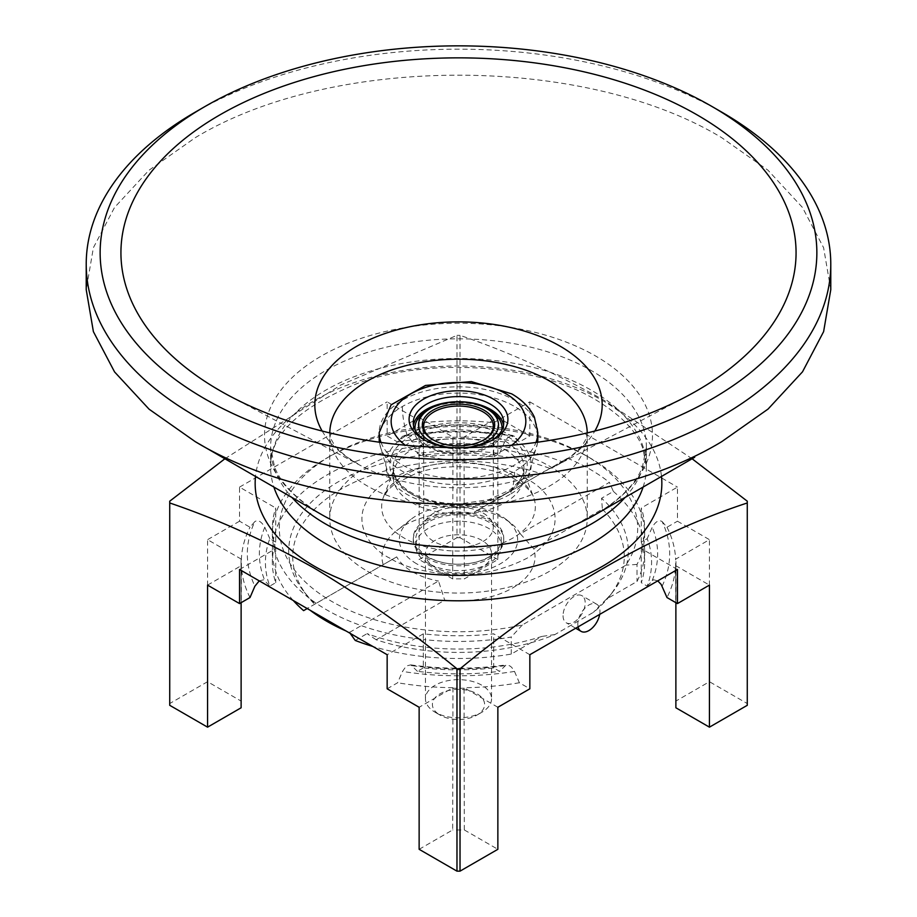 <?xml version="1.0" encoding="UTF-8"?>
<svg xmlns="http://www.w3.org/2000/svg" width="917" height="917" viewBox="0 0 917 917"><rect width="100%" height="100%" fill="white"/><g stroke="black" fill="none" stroke-linecap="round" stroke-linejoin="round"><path stroke-width="0.69" stroke-dasharray="4.58 3.44" d="M415.218 430.302A43.489 25.114 180 0 0 427.746 445.582A43.489 25.114 -0 0 0 489.254 445.582A43.489 25.114 -0 0 0 501.782 430.302M412.249 449.422A65.405 37.769 180 0 1 504.751 449.422A65.405 37.769 180 0 1 522.358 467.957A65.405 37.769 180 0 1 523.905 476.118A65.405 37.769 180 0 1 504.751 502.825A65.405 37.769 180 0 1 412.249 502.825A65.405 37.769 180 0 1 393.095 476.118A65.405 37.769 180 0 1 394.642 467.957A65.405 37.769 180 0 1 412.249 449.422M721.736 112.126A372.279 214.933 -0 0 0 195.264 112.126M830.779 289.68L823.615 247.728L802.444 207.437L767.93 170.172L721.736 137.699C584.427 54.516 333.054 54.206 195.264 137.699L148.944 170.287L114.487 207.54L93.385 247.705L86.221 289.68M428.239 522.071A42.79 24.702 -0 0 0 415.71 539.54A42.79 24.702 -0 0 0 428.239 557.009A42.79 24.702 -0 0 0 447.553 563.428A42.79 24.702 -0 0 0 469.447 563.428A42.79 24.702 -0 0 0 488.761 557.009A42.79 24.702 -0 0 0 501.29 539.54A42.79 24.702 -0 0 0 488.761 522.071A42.79 24.702 -0 0 0 428.239 522.071M426.52 519.618A45.231 26.112 -0 0 0 413.269 538.084A45.231 26.112 -0 0 0 426.52 556.55A45.231 26.112 -0 0 0 446.934 563.336A45.231 26.112 -0 0 0 470.066 563.336A45.231 26.112 -0 0 0 490.48 556.55A45.231 26.112 -0 0 0 503.731 538.084A45.231 26.112 -0 0 0 490.48 519.618A45.231 26.112 -0 0 0 426.52 519.618M428.239 563.382L428.239 563.382A42.79 24.702 180 0 1 415.71 545.913A42.79 24.702 180 0 1 442.12 523.091A42.79 24.702 180 0 1 488.761 528.444A42.79 24.702 180 0 1 501.29 545.913A42.79 24.702 180 0 1 488.761 563.382A42.79 24.702 180 0 1 428.239 563.382L435.128 567.359L428.239 563.382M491.558 698.754A33.058 19.085 180 0 1 481.872 712.245A33.058 19.085 180 0 1 435.128 712.245A33.058 19.085 180 0 1 425.442 698.754A33.058 19.085 180 0 1 445.857 681.113A33.058 19.085 180 0 1 481.872 685.251A33.058 19.085 180 0 1 491.558 698.754L491.558 553.868A33.058 19.085 180 0 0 481.872 540.377A33.058 19.085 -0 0 0 445.857 536.239A33.058 19.085 -0 0 0 425.442 553.868A33.058 19.085 -0 0 0 435.128 567.359A33.058 19.085 180 0 0 481.872 567.359L488.761 563.382M491.558 553.868A33.058 19.085 180 0 1 481.872 567.359M413.269 539.666A45.231 26.112 -0 0 1 441.192 515.537A45.231 26.112 -0 0 1 490.48 521.2A45.231 26.112 180 0 1 503.731 539.666A45.231 26.112 180 0 1 475.808 563.795A45.231 26.112 180 0 1 426.52 558.132A45.231 26.112 -0 0 1 413.269 539.666L413.269 538.084M416.673 563.806A59.147 34.147 180 0 1 410.713 519.538A59.147 34.147 180 0 1 500.327 515.514A59.147 34.147 180 0 1 506.287 519.538A59.147 34.147 180 0 1 496.957 565.606A59.147 34.147 180 0 1 416.673 563.806M435.128 712.245L440.045 715.088A26.089 15.062 180 0 1 440.045 693.779A26.089 15.062 180 0 1 476.955 693.779A26.089 15.062 180 0 1 476.955 715.088A26.089 15.062 180 0 1 440.045 715.088L435.128 712.245M533.786 548.756L602.366 509.164L601.575 498.252L613.393 491.432L609.358 482.399L520.294 533.809L533.786 548.756A76.547 44.188 180 0 1 444.711 600.177L438.521 581.023L349.469 632.443A186.14 107.461 180 0 1 346.064 630.988M520.294 533.809A64.947 37.494 -0 0 0 510.975 523.252A64.947 37.494 -0 0 0 504.419 518.839A64.947 37.494 -0 0 0 478.479 509.669L567.531 458.248A186.14 107.461 180 0 1 609.358 482.399M310.152 610.264A186.14 107.461 180 0 1 307.642 608.303L396.706 556.883A64.947 37.494 -0 0 0 412.581 571.864A64.947 37.494 -0 0 0 438.521 581.023M396.706 556.883L383.214 564.666A76.547 44.188 180 0 1 396.66 530.668A76.547 44.188 180 0 1 472.289 513.245L478.479 509.669M602.366 509.164A165.771 95.7 180 0 1 609.828 595.775A165.771 95.7 180 0 1 593.356 612.361L554.9 634.564A165.771 95.7 180 0 1 376.142 639.768L444.711 600.177M383.214 564.666L314.634 604.257A165.771 95.7 180 0 1 307.172 595.775A165.771 95.7 180 0 1 347.256 485.758A165.771 95.7 180 0 1 540.858 473.653L472.289 513.245M613.393 491.432A186.14 107.461 180 0 1 641.281 530.725A186.14 107.461 180 0 1 644.64 551.025A186.14 107.461 180 0 1 641.281 571.337A186.14 107.461 180 0 1 637.006 581.481L606.435 599.133A169.783 98.027 -0 0 0 613.496 591.041A169.783 98.027 -0 0 0 601.575 498.252M606.435 599.133L593.356 612.361M376.142 639.768L367.087 633.636A169.783 98.027 -0 0 0 541.821 636.432L511.25 654.085A186.14 107.461 180 0 1 493.678 656.561A186.14 107.461 180 0 1 423.322 656.561A186.14 107.461 180 0 1 372.795 646.428M554.9 634.564L541.821 636.432M293.268 600.509A186.14 107.461 180 0 1 275.719 571.337A186.14 107.461 180 0 1 272.36 551.025A186.14 107.461 180 0 1 275.719 530.725A186.14 107.461 180 0 1 423.322 445.502A186.14 107.461 180 0 1 493.678 445.502A186.14 107.461 180 0 1 561.731 461.606L549.913 468.427A169.783 98.027 -0 0 0 347.646 476.783A169.783 98.027 -0 0 0 303.504 591.041A169.783 98.027 -0 0 0 315.425 603.81L314.634 604.257M549.913 468.427L540.858 473.653M355.269 640.456L367.087 633.636M315.425 603.81L303.607 610.63M641.281 542.085L641.281 513.68A186.14 107.461 180 0 1 644.64 533.981A186.14 107.461 180 0 1 641.281 554.292L641.281 582.696A186.14 107.461 180 0 0 644.64 562.396A186.14 107.461 180 0 0 641.281 542.085L647.173 538.68A193.097 111.484 180 0 1 647.173 586.101L641.281 582.696M677.457 569.491L641.281 548.607L641.281 554.292A186.14 107.461 180 0 1 637.006 564.436L637.006 581.481M567.531 458.248L561.731 461.606M423.322 456.861L423.322 428.457A186.14 107.461 180 0 1 493.678 428.457L493.678 456.861A186.14 107.461 180 0 0 423.322 456.861L417.43 453.457A193.097 111.484 180 0 1 499.57 453.457L493.678 456.861M499.57 453.457L504.602 442.028L507.468 437.936L511.629 435.506L514.506 436.309A211.174 121.915 -0 0 0 402.494 436.309L397.623 442.017L387.157 435.976L387.157 401.887L423.322 422.771A186.14 107.461 180 0 1 493.678 422.771L493.678 428.457A186.14 107.461 180 0 1 590.124 457.996L590.124 457.996A186.14 107.461 180 0 1 641.281 513.68L641.281 507.995L677.457 487.11L677.457 521.2L709.437 539.666L675.634 559.187L675.875 701.081L709.437 681.709L709.437 539.666M350.076 633.303L349.469 632.443M493.678 667.92L493.678 639.516A186.14 107.461 180 0 1 423.322 639.516L423.322 667.92A186.14 107.461 180 0 0 493.678 667.92L499.57 671.324A193.097 111.484 180 0 1 417.43 671.324L423.322 667.92M529.843 654.715L493.678 633.83A186.14 107.461 180 0 1 423.322 633.83L423.322 639.516A186.14 107.461 180 0 1 326.876 609.977A186.14 107.461 -0 0 1 275.719 554.292A186.14 107.461 180 0 1 272.36 533.981A186.14 107.461 180 0 1 275.719 513.68L275.719 542.085A186.14 107.461 180 0 0 272.36 562.396A186.14 107.461 180 0 0 275.719 582.696L269.827 586.101A193.097 111.484 180 0 1 269.827 538.68L275.719 542.085M511.25 654.085L511.25 637.04A186.14 107.461 180 0 1 493.678 639.516L493.678 633.83M423.322 422.771L423.322 428.457A186.14 107.461 -0 0 0 326.876 457.996A186.14 107.461 -0 0 0 275.719 513.68L275.719 507.995L239.543 487.11L239.543 521.2L250.009 527.241L254.892 521.532A211.174 121.915 -0 0 0 254.892 586.204M239.543 569.491L275.719 548.607L275.719 582.696M647.173 586.101L653.477 579.727L657.753 580.874M662.108 586.204A211.174 121.915 -0 0 0 662.108 521.532C658.819 519.664 655.517 521.567 652.216 527.252L647.173 538.68M662.108 521.532L666.991 527.241L677.457 521.2M493.678 422.771L529.843 401.887L529.843 435.976L519.377 442.017L514.506 436.309M417.43 671.324L410.793 664.882L407.549 665.673L405.371 667.301L402.494 671.427A211.174 121.915 -0 0 0 514.506 671.427L511.709 667.381L509.772 665.857L506.207 664.882L499.57 671.324M387.157 688.805L397.623 682.764L402.494 671.427M423.322 633.83L387.157 654.715M514.506 671.427L519.377 682.764L529.843 688.805M402.494 436.309L405.291 435.495L409.372 437.787L412.398 442.028L417.43 453.457M585.195 455.153A179.182 103.449 -0 0 0 331.805 455.153A179.182 103.449 -0 0 0 331.805 601.449A179.182 103.449 -0 0 0 522.335 624.958L625.921 565.159A179.182 103.449 -0 0 0 585.195 455.153L590.124 457.996L585.195 455.153M269.827 538.68L264.784 527.252C261.483 521.567 258.181 519.652 254.892 521.532M259.247 580.874L263.729 579.785L269.827 586.101M675.875 602.664L675.634 565.594A217.203 125.4 180 0 1 666.991 597.54M675.634 565.594L709.437 585.115M641.281 548.607A186.14 107.461 -0 0 0 644.64 528.307A186.14 107.461 -0 0 0 641.281 507.995M529.843 401.887L677.457 487.11M275.719 548.607A186.14 107.461 180 0 1 272.36 528.307A186.14 107.461 180 0 1 275.719 507.995M239.543 487.11L387.157 401.887M666.991 527.241A217.203 125.4 180 0 1 675.634 559.187M497.862 417.51L497.862 559.553L464.3 578.925L464.059 437.031L497.862 417.51L529.843 435.976M464.059 437.031A217.203 125.4 180 0 1 519.377 442.017M419.138 849.302L452.7 829.931L452.941 687.75L419.138 707.271M452.941 687.75A217.203 125.4 180 0 1 397.623 682.764M497.862 707.271L464.059 687.75L464.3 829.931A217.455 125.549 180 0 1 452.7 829.931M519.377 682.764A217.203 125.4 180 0 1 464.059 687.75M224.906 458.764L340.7 385.025L456.975 335.358L456.975 537.706L419.138 559.553L419.138 417.51L387.157 435.976M419.138 417.51L452.941 437.031L452.7 578.925A217.455 125.549 180 0 1 464.3 578.925M397.623 442.017A217.203 125.4 180 0 1 452.941 437.031M241.366 559.187L207.563 539.666L207.563 681.709L241.125 701.081L241.366 559.187A217.203 125.4 180 0 1 250.009 527.241M241.125 559.393A217.455 125.549 -0 0 0 241.045 562.74A217.455 125.549 -0 0 0 241.125 566.087L241.125 602.664M250.009 597.54A217.203 125.4 180 0 1 241.366 565.594L241.125 566.087M239.543 521.2L207.563 539.666M207.563 585.115L241.366 565.594M522.335 624.958L511.25 637.04M637.006 564.436L625.921 565.159M563.061 615.651A15.658 9.044 120 0 0 566.305 622.826A15.658 9.044 120 0 0 578.363 618.631A15.658 9.044 120 0 0 585.195 602.87A15.658 9.044 120 0 0 581.951 595.706A15.658 9.044 120 0 0 569.893 599.901A15.658 9.044 120 0 0 563.061 615.651M497.862 559.553L460.025 537.706L460.025 335.358C507.41 351.463 555.289 373.013 603.65 400.018L692.106 458.764M747.275 501.198L747.275 703.545L709.437 681.709M207.563 681.709L169.725 703.545L169.725 501.198M675.875 566.087A217.455 125.549 -0 0 0 675.955 562.74A217.455 125.549 -0 0 0 675.875 559.393M599.684 614.39A15.658 9.044 120 0 0 599.959 611.398A15.658 9.044 120 0 0 596.715 604.223A15.658 9.044 120 0 0 584.656 608.418A15.658 9.044 120 0 0 577.813 624.179A15.658 9.044 120 0 0 578.1 626.861M675.875 707.775A217.455 125.549 -0 0 0 675.955 704.428A217.455 125.549 -0 0 0 675.875 701.081M747.275 703.545A288.775 166.722 180 0 1 747.275 704.428M456.975 335.358A288.775 166.722 180 0 1 460.025 335.358M456.975 537.706A288.775 166.722 180 0 1 460.025 537.706M452.7 578.925L419.138 559.553M169.725 704.428A288.775 166.722 180 0 1 169.725 703.545M241.125 707.775A217.455 125.549 180 0 1 241.045 704.428A217.455 125.549 180 0 1 241.125 701.081M464.3 829.931L497.862 849.302M464.3 688.243A217.455 125.549 180 0 1 452.7 688.243M452.7 437.249A217.455 125.549 180 0 1 464.3 437.249M427.746 410.071A43.489 25.114 180 0 1 489.254 410.071M471.739 446.785A40.016 23.097 180 0 1 445.261 446.785M503.513 425.27A45.231 26.112 180 0 1 503.731 427.826A45.231 26.112 180 0 1 475.808 451.955A45.231 26.112 180 0 1 426.52 446.292A45.231 26.112 180 0 1 413.269 427.826A45.231 26.112 180 0 1 413.487 425.27M433.42 440.045A34.789 20.082 -0 0 0 433.901 440.332L432.916 439.759L433.901 440.332A34.789 20.082 180 0 0 483.099 440.332L484.084 439.759M425.11 440.332A45.231 26.112 -0 0 0 426.52 441.18A45.231 26.112 -0 0 0 490.48 441.18A45.231 26.112 -0 0 0 491.89 440.332M426.52 441.18L423.562 439.472L426.52 441.18M483.099 513.05A34.789 20.082 180 0 1 493.289 527.252A34.789 20.082 180 0 1 471.819 545.81A34.789 20.082 180 0 1 433.901 541.466A34.789 20.082 180 0 1 423.711 527.252A34.789 20.082 180 0 1 445.181 508.694A34.789 20.082 180 0 1 483.099 513.05M452.379 447.611A49.403 28.519 -0 0 0 464.621 447.611M509.921 494.446A72.718 41.987 180 0 1 389.324 477.7A72.718 41.987 180 0 1 407.079 435.071A72.718 41.987 180 0 1 496.475 428.95A72.718 41.987 180 0 1 527.676 477.7A72.718 41.987 180 0 1 509.921 494.446A79.32 45.804 60 0 0 514.597 471.258A79.32 45.804 180 0 1 402.403 471.258A79.32 45.804 180 0 1 379.386 442.212M409.784 492.887C423.23 502.631 470.203 513.096 507.216 492.887C542.256 471.464 524.054 444.39 507.216 436.641C493.77 426.886 446.797 416.421 409.784 436.641C374.744 458.053 392.946 485.127 409.784 492.887M390.046 558.258C366.33 547.357 340.837 509.244 390.046 479.213C416.169 465.962 443.553 460.689 472.186 463.406C496.796 466.26 515.045 471.533 526.954 479.213C550.67 490.114 576.163 528.226 526.954 558.258C500.831 571.509 473.447 576.782 444.814 574.065C420.204 571.211 401.955 565.938 390.046 558.258M367.476 571.291A128.735 74.323 -0 0 0 507.766 587.396A128.735 74.323 -0 0 0 587.235 518.735A128.735 74.323 -0 0 0 549.524 466.18A128.735 74.323 -0 0 0 409.234 450.075A128.735 74.323 -0 0 0 329.765 518.735A128.735 74.323 -0 0 0 367.476 571.291M379.18 438.876A79.32 45.804 180 0 1 402.403 406.495A79.32 45.804 180 0 1 514.597 406.495A79.32 45.804 180 0 1 537.821 438.876M537.821 432.618A79.32 45.804 -0 0 0 514.597 400.236A79.32 45.804 -0 0 0 402.403 400.236A79.32 45.804 -0 0 0 379.18 432.618M412.249 440.894A65.405 37.769 180 0 1 504.751 440.894A65.405 37.769 180 0 1 523.905 467.601A65.405 37.769 180 0 1 483.534 502.493A65.405 37.769 180 0 1 412.249 494.297A65.405 37.769 180 0 1 393.095 467.601A65.405 37.769 180 0 1 412.249 440.894M512.844 475.304A76.845 44.371 180 0 1 533.534 497.083A76.845 44.371 180 0 1 512.844 538.05A76.845 44.371 180 0 1 404.156 538.05A76.845 44.371 180 0 1 383.466 497.083A76.845 44.371 180 0 1 436.985 464.082A76.845 44.371 180 0 1 512.844 475.304M322.165 431.036A143.694 82.966 -0 0 0 356.896 463.498A143.694 82.966 -0 0 0 361.229 465.893A143.694 82.966 -0 0 0 555.782 465.893A143.694 82.966 -0 0 0 594.835 431.036M625.073 497.461A187.882 108.47 -0 0 0 646.382 447.301L642.381 467.005C636.329 483.316 620.763 499.123 595.672 514.437A193.991 112 -0 0 0 595.672 356.048A193.991 112 -0 0 0 321.328 356.048A193.991 112 -0 0 0 321.328 514.437C296.168 499.1 280.568 483.202 274.515 466.742L270.618 447.301A187.882 108.47 -0 0 0 291.927 497.461M652.216 580.484A199.127 114.957 -0 0 0 652.216 527.252M412.398 665.708A199.127 114.957 -0 0 0 504.602 665.708M504.602 442.028A199.127 114.957 -0 0 0 412.398 442.028M264.784 527.252A199.127 114.957 -0 0 0 264.784 580.484M661.489 476.439A203.345 117.399 -0 0 0 602.286 400.374A203.345 117.399 -0 0 0 386.286 373.643A203.345 117.399 -0 0 0 255.511 476.439M643.115 487.053A187.882 108.47 -0 0 0 646.382 466.925A187.882 108.47 -0 0 0 591.35 390.229A187.882 108.47 -0 0 0 386.607 366.72A187.882 108.47 -0 0 0 270.618 466.925A187.882 108.47 -0 0 0 273.885 487.053M646.382 447.301A187.882 108.47 -0 0 0 591.35 370.594A187.882 108.47 -0 0 0 386.607 347.084A187.882 108.47 -0 0 0 270.618 447.301L270.618 466.925C269.518 435.758 298.277 408.008 356.896 383.673C430.325 356.415 537.717 364.53 595.672 399.789C621.118 415.195 636.879 431.494 642.955 448.688L646.382 466.925L646.382 447.301M511.697 445.203A67.342 38.881 180 0 1 410.885 448.86A67.342 38.881 180 0 1 405.303 445.203M381.025 442.441A79.32 45.804 -0 0 0 402.403 464.999A79.32 45.804 -0 0 0 480.772 476.576A79.32 45.804 -0 0 0 535.975 442.441M537.614 442.212A79.32 45.804 180 0 1 514.597 471.258M407.079 435.071A79.32 45.804 60 0 1 402.403 406.495M329.776 432.916A128.735 74.323 -0 0 0 329.765 433.512A128.735 74.323 -0 0 0 367.476 486.067A128.735 74.323 -0 0 0 507.766 502.172A128.735 74.323 -0 0 0 587.235 433.512A128.735 74.323 -0 0 0 587.224 432.916M522.358 467.957L533.534 497.083C532.685 494.114 529.682 490.331 524.524 485.735L516.523 480.244C494.916 466.489 447.668 461.732 416.467 473.172L395.101 483.717L388.43 489.529L383.466 497.083L394.642 467.957M415.71 545.913L415.71 539.54M501.29 545.913L501.29 539.54M469.447 563.428L470.066 563.336M447.553 563.428L446.934 563.336M503.731 539.666L503.731 538.084M425.442 698.754L425.442 553.868M476.955 715.088L481.872 712.245M506.287 519.538L510.975 523.252M410.713 519.538L396.66 530.668M609.828 595.775L613.496 591.041M307.172 595.775L303.504 591.041M644.64 551.025L644.64 562.396M272.36 551.025L272.36 562.396M331.805 455.153L326.876 457.996M644.64 528.307L644.64 533.981M272.36 528.307L272.36 533.981M410.793 664.882C442.602 669.295 474.398 669.295 506.207 664.882M512.947 435.472C476.645 429.924 440.355 429.924 404.053 435.472M596.715 604.223L581.951 595.706M575.693 628.248L566.305 622.826M675.955 562.74L675.955 704.428M241.045 562.74L241.045 704.428M503.731 427.826L503.731 422.714M413.269 427.826L413.269 422.714M493.289 527.252L493.289 426.13M490.48 441.18L493.438 439.472M423.711 527.252L423.711 426.13M379.248 442.2L389.324 477.7M527.676 477.7L537.752 442.2M523.905 476.118L523.905 467.601C524.558 474.674 519.721 482.216 509.393 490.228L489.025 499.627L460.483 503.88C440.538 503.8 424.227 500.074 411.527 492.716C400.064 486.056 393.909 477.677 393.095 467.601L393.095 476.118M229.972 396.19L361.218 465.893L347.784 457.526C340.666 452.058 335.897 447.324 333.456 443.335L331.312 439.564L329.765 433.512L329.765 518.735M687.028 396.19L555.782 465.893L567.256 458.924C575.28 453.067 580.633 447.977 583.304 443.679L585.573 439.805L587.235 433.512L587.235 518.735"/><path stroke-width="1.38" d="M501.782 430.302A43.489 25.114 -0 0 0 489.254 410.071L486.789 408.65A40.016 23.097 180 0 1 486.789 441.318A40.016 23.097 180 0 1 471.739 446.785M489.254 410.071L486.789 408.65A40.016 23.097 -0 0 0 430.211 408.65A40.016 23.097 -0 0 0 430.211 441.318A40.016 23.097 180 0 0 445.261 446.785M697.195 114.934A337.571 194.897 -0 0 0 219.805 114.934A337.571 194.897 -0 0 0 219.805 390.562A337.571 194.897 -0 0 0 229.972 396.19A337.571 194.897 -0 0 0 687.028 396.19A337.571 194.897 -0 0 0 697.195 114.934M195.252 112.138L205.099 106.452A358.364 206.898 -0 0 0 205.099 399.044A358.364 206.898 -0 0 0 711.901 399.044A358.364 206.898 -0 0 0 711.901 106.452A358.364 206.898 -0 0 0 205.099 106.452L195.264 112.126A372.279 214.933 -0 0 0 195.252 112.138A372.279 214.933 -0 0 0 86.221 264.107A372.279 214.933 -0 0 0 316.033 462.684A372.279 214.933 -0 0 0 721.736 416.089A372.279 214.933 -0 0 0 830.779 264.107A372.279 214.933 -0 0 0 721.748 112.138A372.279 214.933 -0 0 0 721.736 112.126L711.901 106.452L721.748 112.138M595.672 514.437L694.685 457.274L595.672 514.437A193.991 112 -0 0 1 321.328 514.437L195.264 441.662C332.573 524.845 583.946 525.154 721.736 441.662L768.056 409.074L802.513 371.821L823.615 331.645L830.779 289.68L830.779 264.107M372.795 646.428A186.14 107.461 180 0 1 355.269 640.456L349.469 632.443M307.642 608.303L303.607 610.63A186.14 107.461 180 0 1 293.268 600.509M346.064 630.988A186.14 107.461 180 0 1 326.876 621.336A186.14 107.461 180 0 1 310.152 610.264M677.457 603.581L709.437 585.115L709.437 727.158L747.275 705.311L747.275 502.963C652.147 534.187 556.401 589.471 460.025 668.802L460.025 871.15L497.862 849.302L497.862 707.271L529.843 688.805L529.843 654.715L677.457 569.491L677.457 603.581L666.991 597.54L661.157 584.416L657.753 580.874M387.157 654.715L387.157 688.805L419.138 707.271L419.138 849.302L456.975 871.15L456.975 668.802C409.59 630.197 361.711 596.463 313.35 567.612C264.979 540.617 217.111 519.068 169.725 502.963L169.725 705.311L207.563 727.158L207.563 585.115L239.543 603.581L239.543 569.491L387.157 654.715M259.247 580.874L254.892 586.204L250.009 597.54L239.543 603.581M692.106 458.764L747.275 501.198A288.775 166.722 -0 0 1 747.275 502.08L747.275 704.428A288.775 166.722 180 0 1 747.275 705.311M169.725 502.963A288.775 166.722 180 0 1 169.725 502.08A288.775 166.722 180 0 1 169.725 501.198L224.906 458.764M578.1 626.861A15.658 9.044 120 0 0 581.057 631.343A15.658 9.044 120 0 0 591.958 628.294A15.658 9.044 120 0 0 599.684 614.39M709.437 727.158L675.875 707.775L675.875 602.664M747.275 502.963A288.775 166.722 -0 0 0 747.275 502.08M460.025 668.802A288.775 166.722 180 0 1 456.975 668.802M169.725 705.311A288.775 166.722 180 0 1 169.725 704.428L169.725 502.08M241.125 602.664L241.125 707.775L207.563 727.158M460.025 871.15A288.775 166.722 180 0 1 456.975 871.15M86.221 264.107L86.221 289.68L93.385 331.633L114.556 371.912L149.07 409.177L195.264 441.662M415.218 430.302A43.489 25.114 180 0 1 427.746 410.071L430.211 408.65M484.084 410.22A36.187 20.896 -0 0 0 432.916 410.22A36.187 20.896 -0 0 0 432.916 439.759L432.916 439.759A36.187 20.896 -0 0 0 484.084 439.759A36.187 20.896 -0 0 0 484.084 410.22M413.487 425.27A45.231 26.112 180 0 1 443.255 403.239A45.231 26.112 180 0 1 490.48 409.36A45.231 26.112 180 0 1 503.513 425.27M433.42 440.045A34.789 20.082 -0 0 1 423.711 426.13A34.789 20.082 -0 0 1 445.181 407.572A34.789 20.082 -0 0 1 483.099 411.916A34.789 20.082 180 0 1 493.289 426.13A34.789 20.082 180 0 1 483.58 440.045M491.89 440.332A45.231 26.112 -0 0 0 503.731 422.714A45.231 26.112 -0 0 0 490.48 404.248A45.231 26.112 -0 0 0 441.192 398.586A45.231 26.112 -0 0 0 413.269 422.714A45.231 26.112 -0 0 0 425.11 440.332M464.621 447.611A49.403 28.519 -0 0 0 493.438 439.472A49.403 28.519 -0 0 0 493.438 399.136A49.403 28.519 -0 0 0 423.562 399.136A49.403 28.519 -0 0 0 423.562 439.472A49.403 28.519 -0 0 0 452.379 447.611M594.835 431.036A143.694 82.966 -0 0 0 560.104 346.168A143.694 82.966 -0 0 0 382.974 334.258A143.694 82.966 -0 0 0 322.165 431.036M255.511 476.439A203.345 117.399 -0 0 0 314.714 566.408A203.345 117.399 -0 0 0 541.855 590.479A203.345 117.399 -0 0 0 661.489 476.439M273.885 487.053A187.882 108.47 -0 0 0 325.65 543.632A187.882 108.47 -0 0 0 513.921 570.569A187.882 108.47 -0 0 0 643.115 487.053M291.927 497.461A187.882 108.47 -0 0 0 325.65 523.997A187.882 108.47 -0 0 0 625.073 497.461M405.303 445.203A67.342 38.881 180 0 1 413.957 392.201A67.342 38.881 180 0 1 506.115 393.874A67.342 38.881 180 0 1 511.697 445.203M535.975 442.441A79.32 45.804 -0 0 0 537.821 432.618L534.416 417.224C530.06 407.905 522.495 400.121 511.709 393.863L471.43 381.598L425.511 385.438L391.135 404.798L379.18 432.618A79.32 45.804 -0 0 0 381.025 442.441M537.752 442.2L537.821 438.876A79.32 45.804 180 0 1 537.614 442.212M379.386 442.212A79.32 45.804 180 0 1 379.18 438.876L379.18 432.618M587.224 432.916A128.735 74.323 -0 0 0 549.524 380.956A128.735 74.323 -0 0 0 409.716 364.737A128.735 74.323 -0 0 0 329.776 432.916M581.057 631.343L575.693 628.248M537.821 438.876L537.821 432.618M379.18 438.876L379.248 442.2"/></g></svg>
